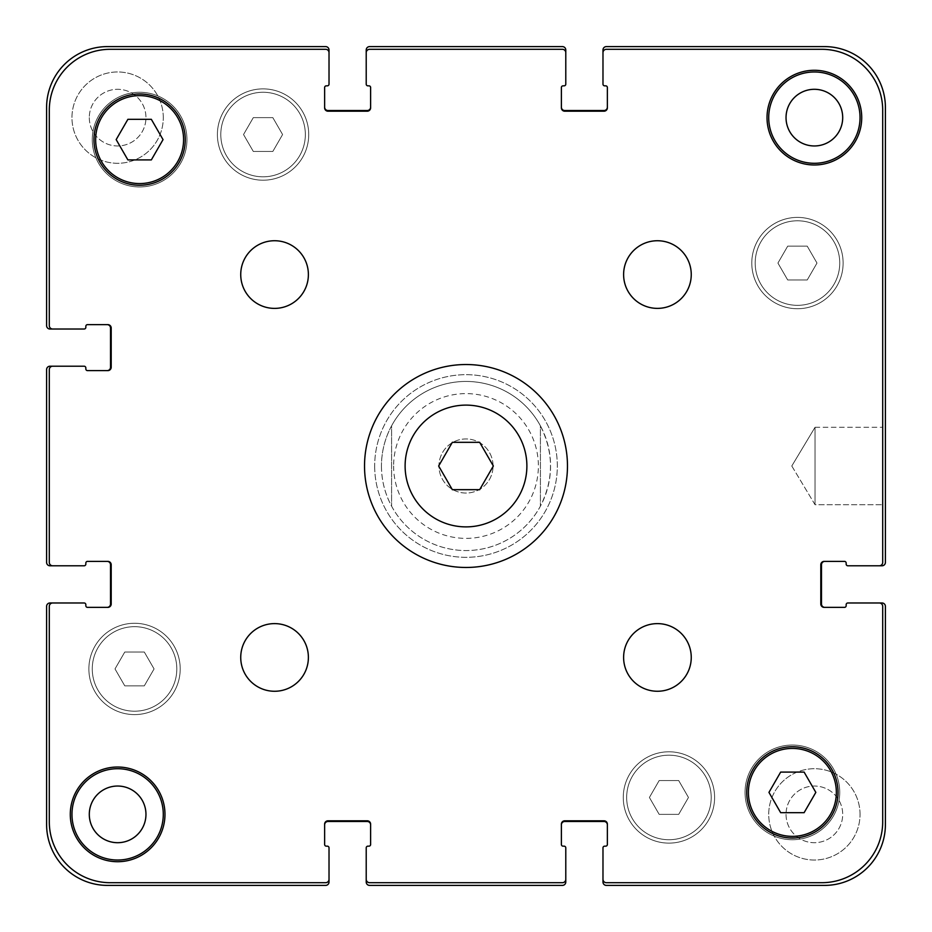 <?xml version="1.0" encoding="UTF-8"?>
<svg xmlns="http://www.w3.org/2000/svg" width="932" height="932" viewBox="0 0 932 932"><rect width="100%" height="100%" fill="white"/><g stroke="black" fill="none" stroke-linecap="round" stroke-linejoin="round"><path stroke-width="0.7" stroke-dasharray="4.66 3.5" d="M493.343 466L479.665 442.327L452.335 442.327L438.657 466L452.335 489.673L479.665 489.673L493.343 466M526.883 466A60.883 60.883 0 0 1 435.559 518.728A60.883 60.883 0 0 1 435.559 413.272A60.883 60.883 0 0 1 526.883 466M567.471 466A101.471 101.471 0 0 0 415.264 378.124A101.471 101.471 0 0 0 415.264 553.876A101.471 101.471 0 0 0 567.471 466M240.747 274.567A33.82 33.82 0 0 0 274.567 308.387A33.82 33.82 0 0 0 308.387 274.567A33.82 33.82 0 0 0 274.567 240.747A33.82 33.82 0 0 0 240.747 274.567M240.747 657.433A33.82 33.82 0 0 0 274.567 691.253A33.82 33.82 0 0 0 308.387 657.433A33.82 33.82 0 0 0 274.567 623.613A33.82 33.82 0 0 0 240.747 657.433M623.613 657.433A33.82 33.82 0 0 0 657.433 691.253A33.82 33.82 0 0 0 691.253 657.433A33.82 33.82 0 0 0 657.433 623.613A33.82 33.82 0 0 0 623.613 657.433M623.613 274.567A33.82 33.82 0 0 0 657.433 308.387A33.82 33.82 0 0 0 691.253 274.567A33.82 33.82 0 0 0 657.433 240.747A33.82 33.82 0 0 0 623.613 274.567M767.024 117.63A47.357 47.357 0 0 0 814.37 164.976A47.357 47.357 0 0 0 861.727 117.63A47.357 47.357 0 0 0 814.37 70.273A47.357 47.357 0 0 0 767.024 117.63M70.273 814.37A47.357 47.357 0 0 0 117.63 861.727A47.357 47.357 0 0 0 164.976 814.37A47.357 47.357 0 0 0 117.63 767.024A47.357 47.357 0 0 0 70.273 814.37M186.959 139.614A47.357 47.357 0 0 0 115.941 98.606A47.357 47.357 0 0 0 115.941 180.622A47.357 47.357 0 0 0 186.959 139.614A47.357 47.357 0 0 1 115.941 180.622A47.357 47.357 0 0 1 115.941 98.606A47.357 47.357 0 0 1 186.959 139.614M839.744 792.386A47.357 47.357 0 0 0 768.714 751.378A47.357 47.357 0 0 0 768.714 833.394A47.357 47.357 0 0 0 839.744 792.386A47.357 47.357 0 0 1 768.714 833.394A47.357 47.357 0 0 1 768.714 751.378A47.357 47.357 0 0 1 839.744 792.386M163.042 139.614L151.334 119.319L127.894 119.319L116.174 139.614L127.894 159.908L151.334 159.908L163.042 139.614M815.826 792.386L804.106 772.092L780.667 772.092L768.958 792.386L780.667 812.681L804.106 812.681L815.826 792.386M183.581 139.614A43.967 43.967 0 0 0 117.63 101.53A43.967 43.967 0 0 0 117.63 177.686A43.967 43.967 0 0 0 183.581 139.614M185.27 139.614A45.656 45.656 0 0 0 116.78 100.074A45.656 45.656 0 0 0 116.78 179.154A45.656 45.656 0 0 0 185.27 139.614M836.354 792.386A43.967 43.967 0 0 0 770.403 754.314A43.967 43.967 0 0 0 770.403 830.47A43.967 43.967 0 0 0 836.354 792.386M838.043 792.386A45.656 45.656 0 0 0 769.552 752.846A45.656 45.656 0 0 0 769.552 831.927A45.656 45.656 0 0 0 838.043 792.386M49.303 821.814A60.883 60.883 0 0 0 110.186 882.697L325.641 882.697A3.378 3.378 0 0 0 329.019 879.307L329.019 847.852A1.689 1.689 0 0 0 327.33 846.163L326.317 846.163A1.689 1.689 0 0 1 324.627 844.474L324.627 824.179A3.378 3.378 0 0 1 328.006 820.801L367.243 820.801A3.378 3.378 0 0 1 370.621 824.179L370.621 844.474A1.689 1.689 0 0 1 368.932 846.163L367.919 846.163A1.689 1.689 0 0 0 366.218 847.852L366.218 879.307A3.378 3.378 0 0 0 369.608 882.697L562.392 882.697A3.378 3.378 0 0 0 565.782 879.307L565.782 847.852A1.689 1.689 0 0 0 564.081 846.163L563.068 846.163A1.689 1.689 0 0 1 561.379 844.474L561.379 824.179A3.378 3.378 0 0 1 564.757 820.801L603.994 820.801A3.378 3.378 0 0 1 607.373 824.179L607.373 844.474A1.689 1.689 0 0 1 605.683 846.163L604.67 846.163A1.689 1.689 0 0 0 602.981 847.852L602.981 879.307A3.378 3.378 0 0 0 606.359 882.697L821.814 882.697A60.883 60.883 0 0 0 882.697 821.814L882.697 606.359A3.378 3.378 0 0 0 879.307 602.981L847.852 602.981A1.689 1.689 0 0 0 846.163 604.67L846.163 605.683A1.689 1.689 0 0 1 844.474 607.373L824.179 607.373A3.378 3.378 0 0 1 820.801 603.994L820.801 564.757A3.378 3.378 0 0 1 824.179 561.379L844.474 561.379A1.689 1.689 0 0 1 846.163 563.068L846.163 564.081A1.689 1.689 0 0 0 847.852 565.782L879.307 565.782A3.378 3.378 0 0 0 882.697 562.392L882.697 110.186A60.883 60.883 0 0 0 821.814 49.303L606.359 49.303A3.378 3.378 0 0 0 602.981 52.693L602.981 84.148A1.689 1.689 0 0 0 604.67 85.837L605.683 85.837A1.689 1.689 0 0 1 607.373 87.526L607.373 107.821A3.378 3.378 0 0 1 603.994 111.199L564.757 111.199A3.378 3.378 0 0 1 561.379 107.821L561.379 87.526A1.689 1.689 0 0 1 563.068 85.837L564.081 85.837A1.689 1.689 0 0 0 565.782 84.148L565.782 52.693A3.378 3.378 0 0 0 562.392 49.303L369.608 49.303A3.378 3.378 0 0 0 366.218 52.693L366.218 84.148A1.689 1.689 0 0 0 367.919 85.837L368.932 85.837A1.689 1.689 0 0 1 370.621 87.526L370.621 107.821A3.378 3.378 0 0 1 367.243 111.199L328.006 111.199A3.378 3.378 0 0 1 324.627 107.821L324.627 87.526A1.689 1.689 0 0 1 326.317 85.837L327.33 85.837A1.689 1.689 0 0 0 329.019 84.148L329.019 52.693A3.378 3.378 0 0 0 325.641 49.303L110.186 49.303A60.883 60.883 0 0 0 49.303 110.186L49.303 325.641A3.378 3.378 0 0 0 52.693 329.019L84.148 329.019A1.689 1.689 0 0 0 85.837 327.33L85.837 326.317A1.689 1.689 0 0 1 87.526 324.627L107.821 324.627A3.378 3.378 0 0 1 111.199 328.006L111.199 367.243A3.378 3.378 0 0 1 107.821 370.621L87.526 370.621A1.689 1.689 0 0 1 85.837 368.932L85.837 367.919A1.689 1.689 0 0 0 84.148 366.218L52.693 366.218A3.378 3.378 0 0 0 49.303 369.608L49.303 562.392A3.378 3.378 0 0 0 52.693 565.782L84.148 565.782A1.689 1.689 0 0 0 85.837 564.081L85.837 563.068A1.689 1.689 0 0 1 87.526 561.379L107.821 561.379A3.378 3.378 0 0 1 111.199 564.757L111.199 603.994A3.378 3.378 0 0 1 107.821 607.373L87.526 607.373A1.689 1.689 0 0 1 85.837 605.683L85.837 604.67A1.689 1.689 0 0 0 84.148 602.981L52.693 602.981A3.378 3.378 0 0 0 49.303 606.359L49.303 821.814A60.883 60.883 0 0 0 110.186 882.697L325.641 882.697A3.378 3.378 0 0 0 329.019 879.307L329.019 847.852A1.689 1.689 0 0 0 327.33 846.163L326.317 846.163A1.689 1.689 0 0 1 324.627 844.474L324.627 824.179A3.378 3.378 0 0 1 328.006 820.801L367.243 820.801A3.378 3.378 0 0 1 370.621 824.179L370.621 844.474A1.689 1.689 0 0 1 368.932 846.163L367.919 846.163A1.689 1.689 0 0 0 366.218 847.852L366.218 879.307A3.378 3.378 0 0 0 369.608 882.697L562.392 882.697A3.378 3.378 0 0 0 565.782 879.307L565.782 847.852A1.689 1.689 0 0 0 564.081 846.163L563.068 846.163A1.689 1.689 0 0 1 561.379 844.474L561.379 824.179A3.378 3.378 0 0 1 564.757 820.801L603.994 820.801A3.378 3.378 0 0 1 607.373 824.179L607.373 844.474A1.689 1.689 0 0 1 605.683 846.163L604.67 846.163A1.689 1.689 0 0 0 602.981 847.852L602.981 879.307A3.378 3.378 0 0 0 606.359 882.697L821.814 882.697A60.883 60.883 0 0 0 882.697 821.814L882.697 606.359A3.378 3.378 0 0 0 879.307 602.981L847.852 602.981A1.689 1.689 0 0 0 846.163 604.67L846.163 605.683A1.689 1.689 0 0 1 844.474 607.373L824.179 607.373A3.378 3.378 0 0 1 820.801 603.994L820.801 564.757A3.378 3.378 0 0 1 824.179 561.379L844.474 561.379A1.689 1.689 0 0 1 846.163 563.068L846.163 564.081A1.689 1.689 0 0 0 847.852 565.782L879.307 565.782A3.378 3.378 0 0 0 882.697 562.392L882.697 110.186A60.883 60.883 0 0 0 821.814 49.303L606.359 49.303A3.378 3.378 0 0 0 602.981 52.693L602.981 84.148A1.689 1.689 0 0 0 604.67 85.837L605.683 85.837A1.689 1.689 0 0 1 607.373 87.526L607.373 107.821A3.378 3.378 0 0 1 603.994 111.199L564.757 111.199A3.378 3.378 0 0 1 561.379 107.821L561.379 87.526A1.689 1.689 0 0 1 563.068 85.837L564.081 85.837A1.689 1.689 0 0 0 565.782 84.148L565.782 52.693A3.378 3.378 0 0 0 562.392 49.303L369.608 49.303A3.378 3.378 0 0 0 366.218 52.693L366.218 84.148A1.689 1.689 0 0 0 367.919 85.837L368.932 85.837A1.689 1.689 0 0 1 370.621 87.526L370.621 107.821A3.378 3.378 0 0 1 367.243 111.199L328.006 111.199A3.378 3.378 0 0 1 324.627 107.821L324.627 87.526A1.689 1.689 0 0 1 326.317 85.837L327.33 85.837A1.689 1.689 0 0 0 329.019 84.148L329.019 52.693A3.378 3.378 0 0 0 325.641 49.303L110.186 49.303A60.883 60.883 0 0 0 49.303 110.186L49.303 325.641A3.378 3.378 0 0 0 52.693 329.019L84.148 329.019A1.689 1.689 0 0 0 85.837 327.33L85.837 326.317A1.689 1.689 0 0 1 87.526 324.627L107.821 324.627A3.378 3.378 0 0 1 111.199 328.006L111.199 367.243A3.378 3.378 0 0 1 107.821 370.621L87.526 370.621A1.689 1.689 0 0 1 85.837 368.932L85.837 367.919A1.689 1.689 0 0 0 84.148 366.218L52.693 366.218A3.378 3.378 0 0 0 49.303 369.608L49.303 562.392A3.378 3.378 0 0 0 52.693 565.782L84.148 565.782A1.689 1.689 0 0 0 85.837 564.081L85.837 563.068A1.689 1.689 0 0 1 87.526 561.379L107.821 561.379A3.378 3.378 0 0 1 111.199 564.757L111.199 603.994A3.378 3.378 0 0 1 107.821 607.373L87.526 607.373A1.689 1.689 0 0 1 85.837 605.683L85.837 604.67A1.689 1.689 0 0 0 84.148 602.981L52.693 602.981A3.378 3.378 0 0 0 49.303 606.359L49.303 821.814A60.883 60.883 0 0 0 110.186 882.697A60.883 60.883 0 0 1 49.303 821.814L49.303 606.359A3.378 3.378 0 0 1 52.693 602.981A3.378 3.378 0 0 0 49.303 606.359L49.303 821.814A60.883 60.883 0 0 0 110.186 882.697L325.641 882.697A3.378 3.378 0 0 0 329.019 879.307A3.378 3.378 0 0 1 325.641 882.697L110.186 882.697M393.619 466A72.381 72.381 0 0 0 529.691 500.379A72.381 72.381 0 0 0 483.731 395.82A72.381 72.381 0 0 0 393.619 466M786.037 814.37A28.333 28.333 0 0 0 828.536 838.905A28.333 28.333 0 0 0 828.536 789.835A28.333 28.333 0 0 0 786.037 814.37A28.333 28.333 0 0 1 828.536 789.835A28.333 28.333 0 0 1 828.536 838.905A28.333 28.333 0 0 1 786.037 814.37M89.297 117.63A28.333 28.333 0 0 0 131.796 142.165A28.333 28.333 0 0 0 131.796 93.095A28.333 28.333 0 0 0 89.297 117.63A28.333 28.333 0 0 1 131.796 93.095A28.333 28.333 0 0 1 131.796 142.165A28.333 28.333 0 0 1 89.297 117.63M374.676 466A91.324 91.324 0 0 0 511.656 545.092A91.324 91.324 0 0 0 511.656 386.908A91.324 91.324 0 0 0 374.676 466A91.324 91.324 0 0 1 511.656 386.908A91.324 91.324 0 0 1 511.656 545.092A91.324 91.324 0 0 1 374.676 466M381.444 466A84.556 84.556 0 0 0 508.278 539.232A84.556 84.556 0 0 0 508.278 392.768A84.556 84.556 0 0 0 381.444 466C381.514 451.775 384.893 438.39 391.591 425.842L391.591 506.158L391.591 425.842A84.556 84.556 0 0 1 540.409 425.842L540.409 506.158L540.409 425.842C553.841 452.614 553.841 479.386 540.409 506.158A84.556 84.556 0 0 1 391.591 506.158C384.893 493.611 381.514 480.225 381.444 466M815.046 427.287L815.046 504.713L815.046 427.287L882.697 427.287L882.697 504.713L882.697 427.287L882.697 504.713L882.697 427.287L815.046 427.287L815.046 504.713L815.046 427.287L791.792 466L815.046 427.287M816.991 263.069L807.229 246.153L787.703 246.153L777.929 263.069L787.703 279.973L807.229 279.973L816.991 263.069L807.229 246.153L787.703 246.153L777.929 263.069L787.703 279.973L807.229 279.973L816.991 263.069L807.229 246.153L816.991 263.069L807.229 279.973L787.703 279.973L777.929 263.069L787.703 246.153L807.229 246.153L787.703 246.153L777.929 263.069L787.703 279.973L807.229 279.973L816.991 263.069M282.594 134.534L272.831 117.63L253.306 117.63L243.532 134.534L253.306 151.45L272.831 151.45L282.594 134.534L272.831 117.63L253.306 117.63L243.532 134.534L253.306 151.45L272.831 151.45L282.594 134.534L272.831 117.63L282.594 134.534L272.831 151.45L253.306 151.45L243.532 134.534L253.306 117.63L272.831 117.63L253.306 117.63L243.532 134.534L253.306 151.45L272.831 151.45L282.594 134.534M154.071 668.931L144.297 652.027L124.772 652.027L115.009 668.931L124.772 685.847L144.297 685.847L154.071 668.931L144.297 652.027L124.772 652.027L115.009 668.931L124.772 685.847L144.297 685.847L154.071 668.931L144.297 652.027L154.071 668.931L144.297 685.847L124.772 685.847L115.009 668.931L124.772 652.027L144.297 652.027L124.772 652.027L115.009 668.931L124.772 685.847L144.297 685.847L154.071 668.931M688.468 797.466L678.694 780.55L659.169 780.55L649.406 797.466L659.169 814.37L678.694 814.37L688.468 797.466L678.694 780.55L659.169 780.55L649.406 797.466L659.169 814.37L678.694 814.37L688.468 797.466L678.694 780.55L688.468 797.466L678.694 814.37L659.169 814.37L649.406 797.466L659.169 780.55L678.694 780.55L659.169 780.55L649.406 797.466L659.169 814.37L678.694 814.37L688.468 797.466M176.812 668.931A42.278 42.278 0 0 0 113.401 632.327A42.278 42.278 0 0 0 113.401 705.547A42.278 42.278 0 0 0 176.812 668.931A42.278 42.278 0 0 1 113.401 705.547A42.278 42.278 0 0 1 113.401 632.327A42.278 42.278 0 0 1 176.812 668.931A42.278 42.278 0 0 0 113.401 632.327A42.278 42.278 0 0 0 113.401 705.547A42.278 42.278 0 0 0 176.812 668.931A42.278 42.278 0 0 0 113.401 632.327A42.278 42.278 0 0 0 113.401 705.547A42.278 42.278 0 0 0 176.812 668.931M180.202 668.931A45.656 45.656 0 0 0 111.712 629.391A45.656 45.656 0 0 0 111.712 708.483A45.656 45.656 0 0 0 180.202 668.931A45.656 45.656 0 0 0 111.712 629.391A45.656 45.656 0 0 0 111.712 708.483A45.656 45.656 0 0 0 180.202 668.931A45.656 45.656 0 0 0 111.712 629.391A45.656 45.656 0 0 0 111.712 708.483A45.656 45.656 0 0 0 180.202 668.931A45.656 45.656 0 0 1 111.712 708.483A45.656 45.656 0 0 1 111.712 629.391A45.656 45.656 0 0 1 180.202 668.931M711.209 797.466A42.278 42.278 0 0 0 647.798 760.85A42.278 42.278 0 0 0 647.798 834.07A42.278 42.278 0 0 0 711.209 797.466A42.278 42.278 0 0 1 647.798 834.07A42.278 42.278 0 0 1 647.798 760.85A42.278 42.278 0 0 1 711.209 797.466A42.278 42.278 0 0 0 647.798 760.85A42.278 42.278 0 0 0 647.798 834.07A42.278 42.278 0 0 0 711.209 797.466A42.278 42.278 0 0 0 647.798 760.85A42.278 42.278 0 0 0 647.798 834.07A42.278 42.278 0 0 0 711.209 797.466M714.599 797.466A45.656 45.656 0 0 0 646.109 757.914A45.656 45.656 0 0 0 646.109 837.006A45.656 45.656 0 0 0 714.599 797.466A45.656 45.656 0 0 0 646.109 757.914A45.656 45.656 0 0 0 646.109 837.006A45.656 45.656 0 0 0 714.599 797.466A45.656 45.656 0 0 0 646.109 757.914A45.656 45.656 0 0 0 646.109 837.006A45.656 45.656 0 0 0 714.599 797.466A45.656 45.656 0 0 1 646.109 837.006A45.656 45.656 0 0 1 646.109 757.914A45.656 45.656 0 0 1 714.599 797.466M839.744 263.069A42.278 42.278 0 0 0 776.321 226.453A42.278 42.278 0 0 0 776.321 299.673A42.278 42.278 0 0 0 839.744 263.069A42.278 42.278 0 0 1 776.321 299.673A42.278 42.278 0 0 1 776.321 226.453A42.278 42.278 0 0 1 839.744 263.069A42.278 42.278 0 0 0 776.321 226.453A42.278 42.278 0 0 0 776.321 299.673A42.278 42.278 0 0 0 839.744 263.069A42.278 42.278 0 0 0 776.321 226.453A42.278 42.278 0 0 0 776.321 299.673A42.278 42.278 0 0 0 839.744 263.069M843.122 263.069A45.656 45.656 0 0 0 774.632 223.517A45.656 45.656 0 0 0 774.632 302.609A45.656 45.656 0 0 0 843.122 263.069A45.656 45.656 0 0 0 774.632 223.517A45.656 45.656 0 0 0 774.632 302.609A45.656 45.656 0 0 0 843.122 263.069A45.656 45.656 0 0 0 774.632 223.517A45.656 45.656 0 0 0 774.632 302.609A45.656 45.656 0 0 0 843.122 263.069A45.656 45.656 0 0 1 774.632 302.609A45.656 45.656 0 0 1 774.632 223.517A45.656 45.656 0 0 1 843.122 263.069M305.347 134.534A42.278 42.278 0 0 0 241.924 97.93A42.278 42.278 0 0 0 241.924 171.15A42.278 42.278 0 0 0 305.347 134.534A42.278 42.278 0 0 1 241.924 171.15A42.278 42.278 0 0 1 241.924 97.93A42.278 42.278 0 0 1 305.347 134.534A42.278 42.278 0 0 0 241.924 97.93A42.278 42.278 0 0 0 241.924 171.15A42.278 42.278 0 0 0 305.347 134.534A42.278 42.278 0 0 0 241.924 97.93A42.278 42.278 0 0 0 241.924 171.15A42.278 42.278 0 0 0 305.347 134.534M308.725 134.534A45.656 45.656 0 0 0 240.235 94.994A45.656 45.656 0 0 0 240.235 174.086A45.656 45.656 0 0 0 308.725 134.534A45.656 45.656 0 0 0 240.235 94.994A45.656 45.656 0 0 0 240.235 174.086A45.656 45.656 0 0 0 308.725 134.534A45.656 45.656 0 0 0 240.235 94.994A45.656 45.656 0 0 0 240.235 174.086A45.656 45.656 0 0 0 308.725 134.534A45.656 45.656 0 0 1 240.235 174.086A45.656 45.656 0 0 1 240.235 94.994A45.656 45.656 0 0 1 308.725 134.534M163.286 117.63A45.656 45.656 0 0 0 94.796 78.09A45.656 45.656 0 0 0 94.796 157.17A45.656 45.656 0 0 0 163.286 117.63A45.656 45.656 0 0 0 94.796 78.09A45.656 45.656 0 0 0 94.796 157.17A45.656 45.656 0 0 0 163.286 117.63M860.038 117.63A45.656 45.656 0 0 0 791.548 78.09A45.656 45.656 0 0 0 791.548 157.17A45.656 45.656 0 0 0 860.038 117.63A45.656 45.656 0 0 0 791.548 78.09A45.656 45.656 0 0 0 791.548 157.17A45.656 45.656 0 0 0 860.038 117.63A45.656 45.656 0 0 0 791.548 78.09A45.656 45.656 0 0 0 791.548 157.17A45.656 45.656 0 0 0 860.038 117.63M786.037 117.63A28.333 28.333 0 0 1 828.536 93.095A28.333 28.333 0 0 1 828.536 142.165A28.333 28.333 0 0 1 786.037 117.63M860.038 814.37A45.656 45.656 0 0 0 791.548 774.83A45.656 45.656 0 0 0 791.548 853.91A45.656 45.656 0 0 0 860.038 814.37A45.656 45.656 0 0 0 791.548 774.83A45.656 45.656 0 0 0 791.548 853.91A45.656 45.656 0 0 0 860.038 814.37M163.286 814.37A45.656 45.656 0 0 0 94.796 774.83A45.656 45.656 0 0 0 94.796 853.91A45.656 45.656 0 0 0 163.286 814.37A45.656 45.656 0 0 0 94.796 774.83A45.656 45.656 0 0 0 94.796 853.91A45.656 45.656 0 0 0 163.286 814.37A45.656 45.656 0 0 0 94.796 774.83A45.656 45.656 0 0 0 94.796 853.91A45.656 45.656 0 0 0 163.286 814.37M89.297 814.37A28.333 28.333 0 0 1 131.796 789.835A28.333 28.333 0 0 1 131.796 838.905A28.333 28.333 0 0 1 89.297 814.37M493.063 466A27.063 27.063 0 0 0 452.474 442.572A27.063 27.063 0 0 0 452.474 489.428A27.063 27.063 0 0 0 493.063 466A27.063 27.063 0 0 1 452.474 489.428A27.063 27.063 0 0 1 452.474 442.572A27.063 27.063 0 0 1 493.063 466M329.019 847.852A1.689 1.689 0 0 0 327.33 846.163L326.317 846.163M324.627 844.474L324.627 824.855A3.378 3.378 0 0 1 328.006 821.476L367.243 821.476A3.378 3.378 0 0 1 370.621 824.855L370.621 844.474M328.006 820.801L367.243 820.801L328.006 820.801A3.378 3.378 0 0 0 324.627 824.179A3.378 3.378 0 0 1 328.006 820.801L367.243 820.801A3.378 3.378 0 0 1 370.621 824.179A3.378 3.378 0 0 0 367.243 820.801M367.919 846.163A1.689 1.689 0 0 0 366.218 847.852M562.392 882.697A3.378 3.378 0 0 0 565.782 879.307L565.782 882.022A3.378 3.378 0 0 1 562.392 885.4L369.608 885.4A3.378 3.378 0 0 1 366.218 882.022L366.218 879.307A3.378 3.378 0 0 0 369.608 882.697A3.378 3.378 0 0 1 366.218 879.307A3.378 3.378 0 0 0 369.608 882.697L562.392 882.697A3.378 3.378 0 0 0 565.782 879.307A3.378 3.378 0 0 1 562.392 882.697L369.608 882.697M565.782 847.852A1.689 1.689 0 0 0 564.081 846.163L563.068 846.163M561.379 844.474L561.379 824.855A3.378 3.378 0 0 1 564.757 821.476L603.994 821.476A3.378 3.378 0 0 1 607.373 824.855L607.373 844.474M564.757 820.801L603.994 820.801L564.757 820.801A3.378 3.378 0 0 0 561.379 824.179A3.378 3.378 0 0 1 564.757 820.801L603.994 820.801A3.378 3.378 0 0 1 607.373 824.179A3.378 3.378 0 0 0 603.994 820.801M604.67 846.163A1.689 1.689 0 0 0 602.981 847.852M882.697 606.359L882.697 821.814L882.697 606.359A3.378 3.378 0 0 0 879.307 602.981A3.378 3.378 0 0 1 882.697 606.359A3.378 3.378 0 0 0 879.307 602.981L882.022 602.981A3.378 3.378 0 0 1 885.4 606.359L885.4 824.517A60.883 60.883 0 0 1 824.517 885.4L606.359 885.4A3.378 3.378 0 0 1 602.981 882.022L602.981 879.307A3.378 3.378 0 0 0 606.359 882.697A3.378 3.378 0 0 1 602.981 879.307A3.378 3.378 0 0 0 606.359 882.697L821.814 882.697A60.883 60.883 0 0 0 882.697 821.814A60.883 60.883 0 0 1 821.814 882.697L606.359 882.697M847.852 602.981A1.689 1.689 0 0 0 846.163 604.67L846.163 605.683M844.474 607.373L824.855 607.373A3.378 3.378 0 0 1 821.476 603.994L821.476 564.757A3.378 3.378 0 0 1 824.855 561.379L844.474 561.379M820.801 603.994L820.801 564.757L820.801 603.994A3.378 3.378 0 0 0 824.179 607.373A3.378 3.378 0 0 1 820.801 603.994L820.801 564.757A3.378 3.378 0 0 1 824.179 561.379A3.378 3.378 0 0 0 820.801 564.757M846.163 564.081A1.689 1.689 0 0 0 847.852 565.782M606.359 49.303L821.814 49.303L606.359 49.303A3.378 3.378 0 0 0 602.981 52.693A3.378 3.378 0 0 1 606.359 49.303A3.378 3.378 0 0 0 602.981 52.693L602.981 49.978A3.378 3.378 0 0 1 606.359 46.6L824.517 46.6A60.883 60.883 0 0 1 885.4 107.483L885.4 562.392A3.378 3.378 0 0 1 882.022 565.782L879.307 565.782A3.378 3.378 0 0 0 882.697 562.392A3.378 3.378 0 0 1 879.307 565.782A3.378 3.378 0 0 0 882.697 562.392L882.697 110.186A60.883 60.883 0 0 0 821.814 49.303A60.883 60.883 0 0 1 882.697 110.186L882.697 562.392M602.981 84.148A1.689 1.689 0 0 0 604.67 85.837L605.683 85.837M607.373 87.526L607.373 107.821A3.378 3.378 0 0 1 603.994 111.199L564.757 111.199L603.994 111.199A3.378 3.378 0 0 0 607.373 107.821M561.379 107.821A3.378 3.378 0 0 0 564.757 111.199A3.378 3.378 0 0 1 561.379 107.821L561.379 87.526M564.081 85.837A1.689 1.689 0 0 0 565.782 84.148M369.608 49.303A3.378 3.378 0 0 0 366.218 52.693L366.218 49.978A3.378 3.378 0 0 1 369.608 46.6L562.392 46.6A3.378 3.378 0 0 1 565.782 49.978L565.782 52.693A3.378 3.378 0 0 0 562.392 49.303A3.378 3.378 0 0 1 565.782 52.693A3.378 3.378 0 0 0 562.392 49.303L369.608 49.303A3.378 3.378 0 0 0 366.218 52.693A3.378 3.378 0 0 1 369.608 49.303L562.392 49.303M366.218 84.148A1.689 1.689 0 0 0 367.919 85.837L368.932 85.837M370.621 87.526L370.621 107.821A3.378 3.378 0 0 1 367.243 111.199L328.006 111.199L367.243 111.199A3.378 3.378 0 0 0 370.621 107.821M324.627 107.821A3.378 3.378 0 0 0 328.006 111.199A3.378 3.378 0 0 1 324.627 107.821L324.627 87.526M327.33 85.837A1.689 1.689 0 0 0 329.019 84.148M49.303 325.641L49.303 110.186L49.303 325.641A3.378 3.378 0 0 0 52.693 329.019A3.378 3.378 0 0 1 49.303 325.641A3.378 3.378 0 0 0 52.693 329.019L49.978 329.019A3.378 3.378 0 0 1 46.6 325.641L46.6 107.483A60.883 60.883 0 0 1 107.483 46.6L325.641 46.6A3.378 3.378 0 0 1 329.019 49.978L329.019 52.693A3.378 3.378 0 0 0 325.641 49.303A3.378 3.378 0 0 1 329.019 52.693A3.378 3.378 0 0 0 325.641 49.303L110.186 49.303A60.883 60.883 0 0 0 49.303 110.186A60.883 60.883 0 0 1 110.186 49.303L325.641 49.303M84.148 329.019A1.689 1.689 0 0 0 85.837 327.33L85.837 326.317M87.526 324.627L107.821 324.627A3.378 3.378 0 0 1 111.199 328.006L111.199 367.243L111.199 328.006A3.378 3.378 0 0 0 107.821 324.627M107.821 370.621A3.378 3.378 0 0 0 111.199 367.243A3.378 3.378 0 0 1 107.821 370.621L87.526 370.621M85.837 367.919A1.689 1.689 0 0 0 84.148 366.218M49.303 562.392A3.378 3.378 0 0 0 52.693 565.782L49.978 565.782A3.378 3.378 0 0 1 46.6 562.392L46.6 369.608A3.378 3.378 0 0 1 49.978 366.218L52.693 366.218A3.378 3.378 0 0 0 49.303 369.608A3.378 3.378 0 0 1 52.693 366.218A3.378 3.378 0 0 0 49.303 369.608L49.303 562.392A3.378 3.378 0 0 0 52.693 565.782A3.378 3.378 0 0 1 49.303 562.392L49.303 369.608M84.148 565.782A1.689 1.689 0 0 0 85.837 564.081L85.837 563.068M87.526 561.379L107.821 561.379A3.378 3.378 0 0 1 111.199 564.757L111.199 603.994L111.199 564.757A3.378 3.378 0 0 0 107.821 561.379M107.821 607.373A3.378 3.378 0 0 0 111.199 603.994A3.378 3.378 0 0 1 107.821 607.373L87.526 607.373M85.837 604.67A1.689 1.689 0 0 0 84.148 602.981M325.641 882.697A3.378 3.378 0 0 0 329.019 879.307L329.019 882.022A3.378 3.378 0 0 1 325.641 885.4L107.483 885.4A60.883 60.883 0 0 1 46.6 824.517L46.6 606.359A3.378 3.378 0 0 1 49.978 602.981L52.693 602.981A3.378 3.378 0 0 0 49.303 606.359M821.814 882.697A60.883 60.883 0 0 0 882.697 821.814M882.697 110.186A60.883 60.883 0 0 0 821.814 49.303M603.994 111.199L564.757 111.199M367.243 111.199L328.006 111.199M110.186 49.303A60.883 60.883 0 0 0 49.303 110.186M111.199 328.006L111.199 367.243M111.199 564.757L111.199 603.994M370.621 107.145A3.378 3.378 0 0 1 367.243 110.524L328.006 110.524A3.378 3.378 0 0 1 324.627 107.145M107.145 324.627A3.378 3.378 0 0 1 110.524 328.006L110.524 367.243A3.378 3.378 0 0 1 107.145 370.621M107.145 561.379A3.378 3.378 0 0 1 110.524 564.757L110.524 603.994A3.378 3.378 0 0 1 107.145 607.373M370.621 824.179L370.621 824.855M324.627 824.855L324.627 824.179M607.373 824.179L607.373 824.855M561.379 824.855L561.379 824.179M824.179 561.379L824.855 561.379M824.855 607.373L824.179 607.373M607.373 107.145A3.378 3.378 0 0 1 603.994 110.524L564.757 110.524A3.378 3.378 0 0 1 561.379 107.145M791.792 466L815.046 504.713L882.697 504.713L815.046 504.713L791.792 466"/><path stroke-width="1.4" d="M479.665 442.327L493.343 466L479.665 489.673L452.335 489.673L438.657 466L452.335 442.327L479.665 442.327M526.883 466A60.883 60.883 0 0 1 435.559 518.728A60.883 60.883 0 0 1 435.559 413.272A60.883 60.883 0 0 1 526.883 466M567.471 466A101.471 101.471 0 0 1 415.264 553.876A101.471 101.471 0 0 1 415.264 378.124A101.471 101.471 0 0 1 567.471 466M308.387 274.567A33.82 33.82 0 0 1 257.651 303.855A33.82 33.82 0 0 1 257.651 245.267A33.82 33.82 0 0 1 308.387 274.567M308.387 657.433A33.82 33.82 0 0 1 257.651 686.733A33.82 33.82 0 0 1 257.651 628.145A33.82 33.82 0 0 1 308.387 657.433M691.253 657.433A33.82 33.82 0 0 1 640.529 686.733A33.82 33.82 0 0 1 640.529 628.145A33.82 33.82 0 0 1 691.253 657.433M691.253 274.567A33.82 33.82 0 0 1 640.529 303.855A33.82 33.82 0 0 1 640.529 245.267A33.82 33.82 0 0 1 691.253 274.567M861.727 117.63A47.357 47.357 0 0 1 790.697 158.638A47.357 47.357 0 0 1 790.697 76.622A47.357 47.357 0 0 1 861.727 117.63M164.976 814.37A47.357 47.357 0 0 1 93.957 855.378A47.357 47.357 0 0 1 93.957 773.362A47.357 47.357 0 0 1 164.976 814.37M151.334 119.319L163.042 139.614L151.334 159.908L127.894 159.908L116.174 139.614L127.894 119.319L151.334 119.319M804.106 772.092L815.826 792.386L804.106 812.681L780.667 812.681L768.958 792.386L780.667 772.092L804.106 772.092M183.581 139.614A43.967 43.967 0 0 0 117.63 101.53A43.967 43.967 0 0 0 117.63 177.686A43.967 43.967 0 0 0 183.581 139.614M185.27 139.614A45.656 45.656 0 0 1 116.78 179.154A45.656 45.656 0 0 1 116.78 100.074A45.656 45.656 0 0 1 185.27 139.614M836.354 792.386A43.967 43.967 0 0 0 770.403 754.314A43.967 43.967 0 0 0 770.403 830.47A43.967 43.967 0 0 0 836.354 792.386M838.043 792.386A45.656 45.656 0 0 1 769.552 831.927A45.656 45.656 0 0 1 769.552 752.846A45.656 45.656 0 0 1 838.043 792.386M49.303 821.814L49.303 606.359A3.378 3.378 0 0 1 52.693 602.981L84.148 602.981A1.689 1.689 0 0 1 85.837 604.67L85.837 605.683A1.689 1.689 0 0 0 87.526 607.373L107.821 607.373A3.378 3.378 0 0 0 111.199 603.994L111.199 564.757A3.378 3.378 0 0 0 107.821 561.379L87.526 561.379A1.689 1.689 0 0 0 85.837 563.068L85.837 564.081A1.689 1.689 0 0 1 84.148 565.782L52.693 565.782A3.378 3.378 0 0 1 49.303 562.392L49.303 369.608A3.378 3.378 0 0 1 52.693 366.218L84.148 366.218A1.689 1.689 0 0 1 85.837 367.919L85.837 368.932A1.689 1.689 0 0 0 87.526 370.621L107.821 370.621A3.378 3.378 0 0 0 111.199 367.243L111.199 328.006A3.378 3.378 0 0 0 107.821 324.627L87.526 324.627A1.689 1.689 0 0 0 85.837 326.317L85.837 327.33A1.689 1.689 0 0 1 84.148 329.019L52.693 329.019A3.378 3.378 0 0 1 49.303 325.641L49.303 110.186A60.883 60.883 0 0 1 110.186 49.303L325.641 49.303A3.378 3.378 0 0 1 329.019 52.693L329.019 84.148A1.689 1.689 0 0 1 327.33 85.837L326.317 85.837A1.689 1.689 0 0 0 324.627 87.526L324.627 107.821A3.378 3.378 0 0 0 328.006 111.199L367.243 111.199A3.378 3.378 0 0 0 370.621 107.821L370.621 87.526A1.689 1.689 0 0 0 368.932 85.837L367.919 85.837A1.689 1.689 0 0 1 366.218 84.148L366.218 52.693A3.378 3.378 0 0 1 369.608 49.303L562.392 49.303A3.378 3.378 0 0 1 565.782 52.693L565.782 84.148A1.689 1.689 0 0 1 564.081 85.837L563.068 85.837A1.689 1.689 0 0 0 561.379 87.526L561.379 107.821A3.378 3.378 0 0 0 564.757 111.199L603.994 111.199A3.378 3.378 0 0 0 607.373 107.821L607.373 87.526A1.689 1.689 0 0 0 605.683 85.837L604.67 85.837A1.689 1.689 0 0 1 602.981 84.148L602.981 52.693A3.378 3.378 0 0 1 606.359 49.303L821.814 49.303A60.883 60.883 0 0 1 882.697 110.186L882.697 562.392A3.378 3.378 0 0 1 879.307 565.782L847.852 565.782A1.689 1.689 0 0 1 846.163 564.081L846.163 563.068A1.689 1.689 0 0 0 844.474 561.379L824.179 561.379A3.378 3.378 0 0 0 820.801 564.757L820.801 603.994A3.378 3.378 0 0 0 824.179 607.373L844.474 607.373A1.689 1.689 0 0 0 846.163 605.683L846.163 604.67A1.689 1.689 0 0 1 847.852 602.981L879.307 602.981A3.378 3.378 0 0 1 882.697 606.359L882.697 821.814A60.883 60.883 0 0 1 821.814 882.697L606.359 882.697A3.378 3.378 0 0 1 602.981 879.307L602.981 847.852A1.689 1.689 0 0 1 604.67 846.163L605.683 846.163A1.689 1.689 0 0 0 607.373 844.474L607.373 824.179A3.378 3.378 0 0 0 603.994 820.801L564.757 820.801A3.378 3.378 0 0 0 561.379 824.179L561.379 844.474A1.689 1.689 0 0 0 563.068 846.163L564.081 846.163A1.689 1.689 0 0 1 565.782 847.852L565.782 879.307A3.378 3.378 0 0 1 562.392 882.697L369.608 882.697A3.378 3.378 0 0 1 366.218 879.307L366.218 847.852A1.689 1.689 0 0 1 367.919 846.163L368.932 846.163A1.689 1.689 0 0 0 370.621 844.474L370.621 824.179A3.378 3.378 0 0 0 367.243 820.801L328.006 820.801A3.378 3.378 0 0 0 324.627 824.179L324.627 844.474A1.689 1.689 0 0 0 326.317 846.163L327.33 846.163A1.689 1.689 0 0 1 329.019 847.852L329.019 879.307A3.378 3.378 0 0 1 325.641 882.697L110.186 882.697A60.883 60.883 0 0 1 49.303 821.814L49.303 606.359M110.186 882.697L325.641 882.697M84.148 602.981L49.978 602.981A3.378 3.378 0 0 0 46.6 606.359L46.6 824.517A60.883 60.883 0 0 0 107.483 885.4L325.641 885.4A3.378 3.378 0 0 0 329.019 882.022L329.019 847.852M326.317 846.163A1.689 1.689 0 0 1 324.627 844.474M324.627 824.179A3.378 3.378 0 0 1 328.006 820.801M367.243 820.801A3.378 3.378 0 0 1 370.621 824.179M370.621 844.474A1.689 1.689 0 0 1 368.932 846.163L367.919 846.163M366.218 847.852L366.218 882.022A3.378 3.378 0 0 0 369.608 885.4L562.392 885.4A3.378 3.378 0 0 0 565.782 882.022L565.782 847.852M369.608 882.697L562.392 882.697M563.068 846.163A1.689 1.689 0 0 1 561.379 844.474M561.379 824.179A3.378 3.378 0 0 1 564.757 820.801M603.994 820.801A3.378 3.378 0 0 1 607.373 824.179M607.373 844.474A1.689 1.689 0 0 1 605.683 846.163L604.67 846.163M602.981 847.852L602.981 882.022A3.378 3.378 0 0 0 606.359 885.4L824.517 885.4A60.883 60.883 0 0 0 885.4 824.517L885.4 606.359A3.378 3.378 0 0 0 882.022 602.981L847.852 602.981M606.359 882.697L821.814 882.697M882.697 821.814L882.697 606.359M846.163 605.683A1.689 1.689 0 0 1 844.474 607.373M824.179 607.373A3.378 3.378 0 0 1 820.801 603.994M820.801 564.757A3.378 3.378 0 0 1 824.179 561.379M844.474 561.379A1.689 1.689 0 0 1 846.163 563.068L846.163 564.081M847.852 565.782L882.022 565.782A3.378 3.378 0 0 0 885.4 562.392L885.4 107.483A60.883 60.883 0 0 0 824.517 46.6L606.359 46.6A3.378 3.378 0 0 0 602.981 49.978L602.981 84.148M882.697 562.392L882.697 110.186M821.814 49.303L606.359 49.303M605.683 85.837A1.689 1.689 0 0 1 607.373 87.526M607.373 107.821A3.378 3.378 0 0 1 603.994 111.199M564.757 111.199A3.378 3.378 0 0 1 561.379 107.821M561.379 87.526A1.689 1.689 0 0 1 563.068 85.837L564.081 85.837M565.782 84.148L565.782 49.978A3.378 3.378 0 0 0 562.392 46.6L369.608 46.6A3.378 3.378 0 0 0 366.218 49.978L366.218 84.148M562.392 49.303L369.608 49.303M368.932 85.837A1.689 1.689 0 0 1 370.621 87.526M370.621 107.821A3.378 3.378 0 0 1 367.243 111.199M328.006 111.199A3.378 3.378 0 0 1 324.627 107.821M324.627 87.526A1.689 1.689 0 0 1 326.317 85.837L327.33 85.837M329.019 84.148L329.019 49.978A3.378 3.378 0 0 0 325.641 46.6L107.483 46.6A60.883 60.883 0 0 0 46.6 107.483L46.6 325.641A3.378 3.378 0 0 0 49.978 329.019L84.148 329.019M325.641 49.303L110.186 49.303M49.303 110.186L49.303 325.641M85.837 326.317A1.689 1.689 0 0 1 87.526 324.627M107.821 324.627A3.378 3.378 0 0 1 111.199 328.006M111.199 367.243A3.378 3.378 0 0 1 107.821 370.621M87.526 370.621A1.689 1.689 0 0 1 85.837 368.932L85.837 367.919M84.148 366.218L49.978 366.218A3.378 3.378 0 0 0 46.6 369.608L46.6 562.392A3.378 3.378 0 0 0 49.978 565.782L84.148 565.782M49.303 369.608L49.303 562.392M85.837 563.068A1.689 1.689 0 0 1 87.526 561.379M107.821 561.379A3.378 3.378 0 0 1 111.199 564.757M111.199 603.994A3.378 3.378 0 0 1 107.821 607.373M87.526 607.373A1.689 1.689 0 0 1 85.837 605.683L85.837 604.67M163.286 814.37A45.656 45.656 0 0 1 94.796 853.91A45.656 45.656 0 0 1 94.796 774.83A45.656 45.656 0 0 1 163.286 814.37M860.038 117.63A45.656 45.656 0 0 1 791.548 157.17A45.656 45.656 0 0 1 791.548 78.09A45.656 45.656 0 0 1 860.038 117.63M89.297 814.37A28.333 28.333 0 0 0 131.796 838.905A28.333 28.333 0 0 0 131.796 789.835A28.333 28.333 0 0 0 89.297 814.37M786.037 117.63A28.333 28.333 0 0 0 828.536 142.165A28.333 28.333 0 0 0 828.536 93.095A28.333 28.333 0 0 0 786.037 117.63M824.855 561.379A3.378 3.378 0 0 0 821.476 564.757L821.476 603.994A3.378 3.378 0 0 0 824.855 607.373M607.373 824.855A3.378 3.378 0 0 0 603.994 821.476L564.757 821.476A3.378 3.378 0 0 0 561.379 824.855M370.621 824.855A3.378 3.378 0 0 0 367.243 821.476L328.006 821.476A3.378 3.378 0 0 0 324.627 824.855M107.145 607.373A3.378 3.378 0 0 0 110.524 603.994L110.524 564.757A3.378 3.378 0 0 0 107.145 561.379M107.145 370.621A3.378 3.378 0 0 0 110.524 367.243L110.524 328.006A3.378 3.378 0 0 0 107.145 324.627M324.627 107.145A3.378 3.378 0 0 0 328.006 110.524L367.243 110.524A3.378 3.378 0 0 0 370.621 107.145M561.379 107.145A3.378 3.378 0 0 0 564.757 110.524L603.994 110.524A3.378 3.378 0 0 0 607.373 107.145"/></g></svg>
